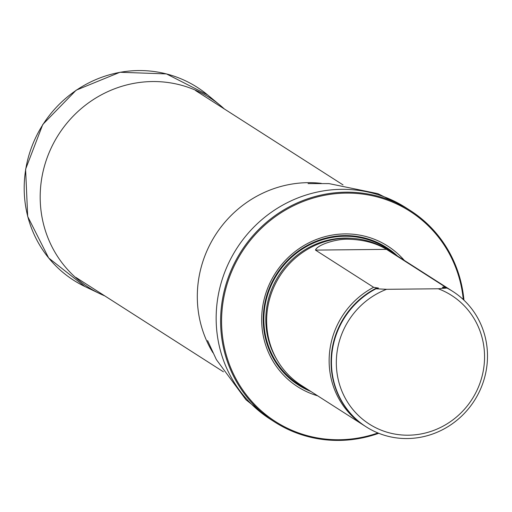<?xml version="1.0" encoding="UTF-8"?>
<svg xmlns="http://www.w3.org/2000/svg" width="512" height="512" viewBox="0 0 512 512"><rect width="100%" height="100%" fill="white"/><g stroke="black" fill="none" stroke-linecap="round" stroke-linejoin="round"><path stroke-width="0.77" d="M463.283 299.546A124.819 119.616 122.6 0 0 338.477 193.427A124.819 119.616 122.6 0 0 221.626 317.683A124.819 119.616 122.6 0 0 377.926 432.954M404.333 260.416A83.514 80.032 122.6 0 0 315.731 239.731A83.514 80.032 122.6 0 0 261.696 317.261A83.514 80.032 122.6 0 0 317.69 395.827M378.771 433.299A125.619 120.384 -57.4 0 1 274.829 422.112A125.619 120.384 -57.4 0 1 220.653 317.568A125.619 120.384 -57.4 0 1 286.566 208.307A125.619 120.384 -57.4 0 1 410.234 210.483A125.619 120.384 -57.4 0 1 463.949 300.173M451.437 290.56A80.384 77.03 122.6 0 0 450.47 289.933L387.981 249.952A80.384 77.03 122.6 0 0 279.776 276.141A80.384 77.03 122.6 0 0 301.338 385.37L363.827 425.35A80.384 77.03 122.6 0 0 364.8 425.965M438.246 288.768A76.358 73.178 -57.4 0 1 468.499 404.326A76.358 73.178 -57.4 0 1 349.856 405.562A76.358 73.178 -57.4 0 1 386.586 289.306L438.246 288.768L446.95 288.045A80.384 77.03 -57.4 0 1 452.794 291.424A80.384 77.03 -57.4 0 1 474.362 400.646A80.384 77.03 -57.4 0 1 366.15 426.835A80.384 77.03 -57.4 0 1 331.654 356.461A80.384 77.03 -57.4 0 1 375.949 288.787L375.558 288.538L378.458 288.07L373.626 287.302L315.488 250.099C317.133 244.813 336.435 238.701 348.403 239.238C363.277 239.616 375.974 242.995 386.49 249.363L444.627 286.56L442.342 287.418M386.586 289.306L375.949 288.787M443.2 287.59A78.95 75.661 122.6 0 0 442.464 287.232L446.56 287.802A80.384 77.03 -57.4 0 1 452.41 291.174A80.384 77.03 -57.4 0 1 452.602 291.296M365.958 426.714A80.384 77.03 -57.4 0 1 365.766 426.592A80.384 77.03 -57.4 0 1 331.27 356.211A80.384 77.03 -57.4 0 1 375.558 288.538M446.56 287.802L446.95 288.045M373.626 287.302A80.384 77.03 122.6 0 0 329.338 354.976A80.384 77.03 122.6 0 0 363.827 425.35M450.47 289.933A80.384 77.03 122.6 0 0 444.627 286.56M104.787 295.898A112.531 107.84 -57.4 0 1 99.814 293.67A112.531 107.84 -57.4 0 1 58.566 134.611A112.531 107.84 -57.4 0 1 220.275 105.402A112.531 107.84 -57.4 0 1 224.378 108.986M212.941 352.742A110.95 106.323 -57.4 0 1 197.35 293.402A110.95 106.323 -57.4 0 1 321.312 183.36M274.829 422.112L270.381 419.264A125.619 120.384 -57.4 0 1 216.205 314.72A125.619 120.384 -57.4 0 1 282.118 205.459A125.619 120.384 -57.4 0 1 405.786 207.635L377.869 193.651L329.011 183.603L308.058 183.59M397.555 256.077A81.683 78.278 122.6 0 0 312.557 242.803A81.683 78.278 122.6 0 0 263.27 317.114A81.683 78.278 122.6 0 0 310.912 391.494M353.53 238.464A79.392 76.083 122.6 0 0 278.784 275.507A79.392 76.083 122.6 0 0 276.467 358.906M393.875 253.722A80.998 77.626 122.6 0 0 277.094 274.432A80.998 77.626 122.6 0 0 307.232 389.139A80.998 77.626 122.6 0 1 277.094 274.432A80.998 77.626 122.6 0 1 393.875 253.722M377.792 287.904A78.95 75.661 122.6 0 0 376.672 288.454M386.49 249.363L315.488 250.099M99.814 293.67L84.902 286.528A114.566 109.792 -57.4 0 1 42.906 124.589A114.566 109.792 -57.4 0 1 207.539 94.854L220.275 105.402M343.034 184.902L195.507 90.509M223.443 371.814L75.917 277.421M410.234 210.483L405.786 207.635M270.381 419.264L245.984 399.782L216.384 359.629L207.59 340.608M452.794 291.424L452.41 291.174M366.15 426.835L365.766 426.592M84.902 286.528L48.678 258.022L27.686 216.48L25.6 169.21L42.765 124.499L76.166 90.176L119.962 72.262L166.477 73.907L207.539 94.854"/></g></svg>

